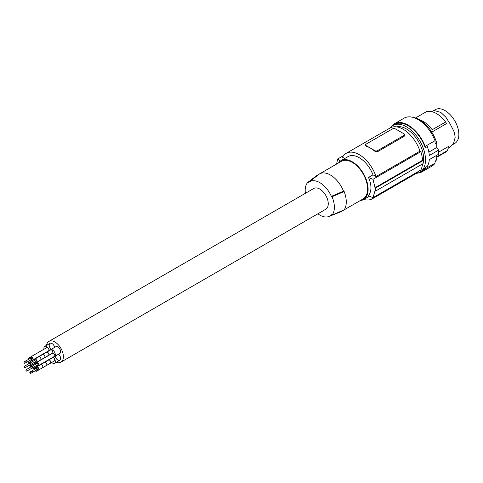<?xml version="1.0" encoding="UTF-8"?>
<svg xmlns="http://www.w3.org/2000/svg" width="483" height="483" viewBox="0 0 483 483"><rect width="100%" height="100%" fill="white"/><g stroke="black" fill="none" stroke-linecap="round" stroke-linejoin="round"><path stroke-width="0.72" d="M417.753 173.083A27.718 16.005 60 0 0 422.057 171.809A27.718 16.005 60 0 0 425.209 168.875L425.251 167.516A26.97 15.571 -120 0 1 421.683 171.163L419.914 172.183A26.97 15.571 -120 0 0 425.499 159.837A26.97 15.571 -120 0 0 413.726 132.692A26.97 15.571 -120 0 0 392.945 125.471A26.97 15.571 -120 0 0 390.161 127.941M425.209 168.875L435.008 163.218A27.718 16.005 60 0 1 431.862 166.152L422.057 171.809M391.085 126.89A27.718 16.005 60 0 1 394.339 123.799L404.138 118.142A27.718 16.005 60 0 1 435.008 140.716L435.098 143.735L436.686 142.817A26.221 15.142 60 0 0 413.279 117.454M435.008 163.218L435.098 160.302L436.686 159.384A26.221 15.142 60 0 1 435.044 161.98M425.251 167.516L427.37 166.291A26.97 15.571 -120 0 0 429.309 159.607L438.576 154.258A26.97 15.571 -120 0 0 438.661 152.242A26.97 15.571 -120 0 0 438.576 150.128L436.825 147.478L436.686 142.817M436.686 159.384L436.813 155.272M448.061 148.366L449.975 147.261L453.585 143.379L455.173 137.353L454.473 132.873L453.585 130.621L449.975 123.684L445.773 117.091L440.738 112.352L434.724 110.71L430.613 111.398M436.753 157.271L445.7 152.109L447.62 150.485L448.387 146.53L438.661 152.145M454.817 143.385L452.843 144.526L454.817 143.385A19.477 11.248 60 0 0 454.817 120.889A19.477 11.248 60 0 0 435.334 109.647L433.366 110.782L435.334 109.647M415.495 117.985L426.586 111.579C432.937 110.474 439.295 113.94 445.652 121.982L432.243 129.722L428.904 125.84L425.861 123.153L422.71 121.076L419.153 119.573M416.382 173.361A26.97 15.571 -120 0 0 419.914 172.183M423.048 163.616A24.349 14.055 -120 0 0 423.645 158.647A24.349 14.055 -120 0 0 414.317 135.711A24.349 14.055 -120 0 0 396.525 126.848M422.202 165.898A24.349 14.055 -120 0 0 423.036 163.659L375.659 191.008A131.11 75.698 0 0 1 375.013 190.773L373.009 197.65L420.85 170.028A27.344 15.788 60 0 0 422.468 163.985M438.576 150.128L429.309 155.484A26.97 15.571 -120 0 0 427.37 146.56L425.251 147.78L425.209 146.373L435.008 140.716M436.825 147.478L428.85 152.085M394.339 123.799A27.718 16.005 60 0 1 425.209 146.373M425.251 147.78A26.97 15.571 -120 0 0 394.714 124.445L392.945 125.471M445.652 121.982L446.521 123.606L431.772 132.125M432.243 129.722L431.428 132.318M447.62 150.485L436.765 156.806M344.723 158.496L342.501 157.216A26.221 15.142 60 0 1 346.142 153.352L390.113 127.971A26.221 15.142 60 0 1 419.975 151.173L376.009 176.561L373.015 174.834A22.478 12.975 -120 0 0 348.014 156.601L340.998 160.652A22.478 12.975 -120 0 0 338.492 162.964M423.048 163.652A28.092 16.223 60 0 0 423.048 160.591L422.516 160.284A27.344 15.788 -120 0 0 420.85 151.68L419.975 151.173M363.741 199.425A26.221 15.142 -120 0 0 372.363 198.773L416.334 173.385A26.221 15.142 -120 0 0 418.906 171.151M372.363 198.773A26.221 15.142 -120 0 0 374.935 196.539M373.015 174.834L368.481 177.454C371.765 184.941 371.765 191.057 368.481 195.802A131.11 75.698 0 0 0 373.009 197.65M346.142 153.352A26.221 15.142 60 0 1 376.009 176.561M368.481 177.454A131.11 75.698 0 0 0 373.009 179.302L420.85 151.68M422.516 160.284L375.013 187.712A131.11 75.698 0 0 0 375.659 187.953L375.659 191.008M375.013 187.712L373.009 179.302M423.048 160.591L375.659 187.953M377.531 151.71L404.144 136.339L404.567 134.618A1.872 1.081 0 0 0 404.017 133.857L395.275 128.81A1.872 1.081 180 0 0 392.631 128.81L366.138 144.103A1.872 1.081 0 0 0 365.595 144.864A1.872 1.081 0 0 0 366.138 145.631L370.509 148.154A26.221 15.142 60 0 1 374.88 151.282L377.531 151.71L377.531 150.678A1.872 1.081 180 0 1 374.88 150.678L370.509 148.154A26.221 15.142 60 0 0 366.138 146.234L366.138 145.631M365.595 144.864L365.601 145.842L366.138 146.234M404.017 136.417L404.017 135.385L377.531 150.678M404.017 135.385A1.872 1.081 0 0 0 404.567 134.618M340.34 161.074A131.11 75.698 180 0 1 337.756 158.943L336.53 164.099M343.57 155.586L337.756 158.943M360.221 200.596A22.478 12.975 -120 0 0 363.47 199.582L369.368 196.176L363.47 199.582A22.478 12.975 -120 0 0 363.47 173.626A22.478 12.975 -120 0 0 340.998 160.652L348.014 156.601M342.634 210.51A21.729 12.546 60 0 1 341.246 211.548L363.095 198.93A21.729 12.546 -120 0 0 367.599 188.986A21.729 12.546 -120 0 0 358.114 167.118A21.729 12.546 -120 0 0 341.372 161.298L319.517 173.916A21.729 12.546 60 0 1 343.528 191.147L344.144 191.503A22.478 12.975 60 0 1 344.144 209.857L332.026 215.092L331.386 214.724A19.888 11.483 60 0 1 328.826 216.505A19.888 11.483 60 0 1 317.844 213.812M341.246 211.548A21.729 12.546 60 0 1 340.261 212.025L328.826 216.505M343.528 191.147L331.386 196.37L332.026 196.738A20.636 11.912 60 0 1 332.026 215.092M344.144 191.503L332.026 196.738M305.395 193.321A20.636 11.912 60 0 1 307.55 182.61L308.184 182.979A19.888 11.483 60 0 1 309.017 182.194A19.888 11.483 60 0 1 331.386 196.37M56.306 362.238A11.984 6.919 -120 0 0 60.894 362.159L325.777 209.23A11.984 6.919 -120 0 0 327.619 199.624A11.984 6.919 -120 0 0 319.788 189.064A11.984 6.919 -120 0 0 313.793 188.467L48.91 341.396A11.984 6.919 -120 0 0 46.543 345.333M309.017 182.194L318.617 174.532A21.729 12.546 60 0 1 319.517 173.916M307.55 182.61L316.619 175.613L316.993 175.83M60.894 362.159A11.984 6.919 -120 0 0 62.736 352.554A11.984 6.919 -120 0 0 54.905 341.994A11.984 6.919 -120 0 0 48.91 341.396M54.657 347.38A3.93 2.27 -120 0 0 50.021 343.328A3.93 2.27 -120 0 0 51.21 349.366M49.399 350.628A3.93 2.27 -120 0 0 47.455 347.144A3.93 2.27 -120 0 0 44.726 346.383L50.021 343.328L44.726 346.383A3.93 2.27 -120 0 0 44.031 349.203M53.794 356.744A3.93 2.27 -120 0 0 54.482 356.563L59.783 353.502A3.93 2.27 -120 0 0 59.783 348.961A3.93 2.27 -120 0 0 55.847 346.691L50.552 349.746A3.93 2.27 -120 0 0 50.045 350.26M55.147 356.182A3.93 2.27 -120 0 0 59.783 360.233L59.783 360.233A3.93 2.27 -120 0 0 58.594 354.19M46.652 351.932L42.679 354.226A1.835 1.063 -120 0 0 42.685 354.22L42.679 354.226A1.835 1.063 -120 0 0 42.679 354.226L46.652 351.932A1.835 1.063 -120 0 0 46.658 351.932M31.323 359.575A1.835 1.063 -120 0 0 32.669 360.004L48.566 350.827A1.835 1.063 -120 0 0 48.566 348.708A1.835 1.063 -120 0 0 46.73 347.651L30.834 356.828A1.835 1.063 -120 0 0 30.532 358.211M34.734 358.815L38.706 356.52A1.835 1.063 -120 0 0 38.712 356.514L34.734 358.815A1.835 1.063 -120 0 0 34.74 358.809A1.835 1.063 -120 0 1 34.728 358.815M29.421 360.674A1.817 1.051 -120 0 0 30.749 361.091L32.53 360.064L30.749 361.091A1.817 1.051 -120 0 0 30.749 358.996A1.817 1.051 -120 0 0 28.932 357.945A1.817 1.051 -120 0 0 28.63 359.304M30.713 356.919L28.932 357.945L30.713 356.919M30.236 360.203L30.236 360.203A0.791 0.459 -120 0 0 30.242 360.203L24.941 363.264A0.791 0.459 -120 0 0 24.941 362.347A0.791 0.459 -120 0 0 24.15 361.894A0.791 0.459 -120 0 0 24.15 362.805A0.791 0.459 -120 0 0 24.941 363.264M26.058 360.789L24.15 361.894L26.058 360.789A0.791 0.459 -120 0 0 26.058 361.701A0.791 0.459 -120 0 0 26.849 362.159A0.791 0.459 -120 0 0 26.849 361.248A0.791 0.459 -120 0 0 26.058 360.789L31.359 357.728A0.791 0.459 -120 0 0 31.359 358.646A0.791 0.459 -120 0 0 32.15 359.098L32.15 359.098A0.791 0.459 -120 0 0 32.15 358.187A0.791 0.459 -120 0 0 31.359 357.728L26.058 360.789M48.566 350.827L32.669 360.004A1.835 1.063 -120 0 0 32.669 357.885A1.835 1.063 -120 0 0 30.834 356.828L46.73 347.651M32.15 359.098L26.849 362.159M45.456 352.928A3.93 2.27 -120 0 0 44.726 353.115A3.93 2.27 -120 0 0 44.219 353.622M47.962 360.113A3.93 2.27 -120 0 0 48.656 359.926A3.93 2.27 -120 0 0 49.163 359.418M44.955 353.218A1.835 1.063 -120 0 0 44.816 353.278L42.709 354.492M29.409 365.202A1.835 1.063 -120 0 0 30.761 365.631L46.652 356.454A1.835 1.063 -120 0 0 46.773 356.363M44.599 362.051A1.835 1.063 -120 0 1 44.593 362.057A1.835 1.063 -120 0 0 44.593 362.057L48.566 359.763A1.835 1.063 -120 0 0 48.572 359.757M30.278 362.878A1.835 1.063 -120 0 0 28.926 362.449A1.835 1.063 -120 0 0 28.618 363.832M29.813 363.379A0.791 0.459 -120 0 0 29.445 363.355L24.15 366.416A0.791 0.459 -120 0 0 24.15 367.328A0.791 0.459 -120 0 0 24.941 367.786A0.791 0.459 -120 0 0 24.941 366.869A0.791 0.459 -120 0 0 24.15 366.416M24.941 367.786L30.236 364.725A0.791 0.459 -120 0 0 30.399 364.399M30.761 365.631A1.835 1.063 -120 0 0 31.069 364.248M36.503 366.706A1.835 1.063 -120 0 0 36.642 366.645L40.62 364.351A1.835 1.063 -120 0 0 40.626 364.345M36.159 363.892A1.835 1.063 -120 0 0 34.806 363.47A1.835 1.063 -120 0 0 34.685 363.56M36.147 363.898A1.817 1.051 -120 0 0 34.818 363.482L30.846 365.776A1.817 1.051 -120 0 0 30.538 367.14M31.329 368.505A1.817 1.051 -120 0 0 32.663 368.921L36.636 366.627A1.817 1.051 -120 0 0 36.937 365.269A1.835 1.063 -120 0 1 36.642 366.645M32.174 366.192A1.817 1.051 -120 0 0 30.846 365.776M31.727 366.688A0.791 0.459 -120 0 0 31.359 366.663L26.058 369.724A0.791 0.459 -120 0 0 26.058 370.636A0.791 0.459 -120 0 0 26.849 371.095A0.791 0.459 -120 0 0 26.849 370.183A0.791 0.459 -120 0 0 26.058 369.724M26.849 371.095L32.15 368.034A0.791 0.459 -120 0 0 32.313 367.708M32.663 368.921A1.817 1.051 -120 0 0 32.965 367.563M54.482 356.563A3.93 2.27 -120 0 0 54.482 352.022A3.93 2.27 -120 0 0 50.552 349.746M48.366 355.446A1.835 1.063 -120 0 0 48.505 355.385L52.484 353.091A1.835 1.063 -120 0 0 52.484 350.972A1.835 1.063 -120 0 0 50.649 349.909L46.67 352.204A1.835 1.063 -120 0 0 46.549 352.294M37.149 365.148A1.835 1.063 -120 0 0 38.501 365.577L54.392 356.4A1.835 1.063 -120 0 0 54.392 354.28A1.835 1.063 -120 0 0 52.556 353.218L36.666 362.395A1.835 1.063 -120 0 0 36.358 363.777M48.505 355.385A1.835 1.063 -120 0 0 48.505 353.266A1.835 1.063 -120 0 0 46.67 352.204M44.653 357.589L48.499 355.367A1.817 1.051 -120 0 0 48.499 353.272A1.817 1.051 -120 0 0 46.682 352.222L42.842 354.437M40.421 360.034A1.835 1.063 -120 0 0 40.56 359.974L44.533 357.68A1.835 1.063 -120 0 0 44.533 355.56A1.835 1.063 -120 0 0 42.697 354.498L38.725 356.792A1.835 1.063 -120 0 0 38.604 356.883M40.56 359.974A1.835 1.063 -120 0 0 40.56 357.855A1.835 1.063 -120 0 0 38.725 356.792L28.926 362.449M35.247 361.833A1.817 1.051 -120 0 0 36.581 362.25L40.554 359.956A1.817 1.051 -120 0 0 40.554 357.861A1.817 1.051 -120 0 0 38.737 356.81L34.764 359.104A1.817 1.051 -120 0 0 34.456 360.463M36.581 362.25A1.817 1.051 -120 0 0 36.581 360.155A1.817 1.051 -120 0 0 34.764 359.104M30.767 364.417L36.068 361.362A0.791 0.459 -120 0 0 36.068 360.451A0.791 0.459 -120 0 0 35.277 359.992L29.976 363.053A0.791 0.459 -120 0 0 29.976 363.965A0.791 0.459 -120 0 0 30.767 364.417A0.791 0.459 -120 0 0 30.767 363.506A0.791 0.459 -120 0 0 29.976 363.053M38.501 365.577A1.835 1.063 -120 0 0 38.501 363.457A1.835 1.063 -120 0 0 36.666 362.395M32.681 367.732L37.976 364.671A0.791 0.459 -120 0 0 37.976 363.759A0.791 0.459 -120 0 0 37.185 363.301L31.89 366.362A0.791 0.459 -120 0 0 31.89 367.273A0.791 0.459 -120 0 0 32.681 367.732A0.791 0.459 -120 0 0 32.681 366.814A0.791 0.459 -120 0 0 31.89 366.362M51.699 362.479A3.93 2.27 -120 0 0 54.482 363.288A3.93 2.27 -120 0 0 55.195 360.541A3.93 2.27 -120 0 0 53.148 357.118M59.783 360.233L54.482 363.288M35.235 370.775A1.835 1.063 -120 0 0 36.587 371.204L52.484 362.027A1.835 1.063 -120 0 0 52.484 362.021M50.28 363.276A1.835 1.063 -120 0 0 50.419 363.216L54.392 360.922A1.835 1.063 -120 0 0 54.392 358.803A1.835 1.063 -120 0 0 52.556 357.746L34.752 368.022A1.835 1.063 -120 0 0 34.444 369.404M52.484 362.027L36.587 371.204A1.835 1.063 -120 0 0 36.587 369.084A1.835 1.063 -120 0 0 34.752 368.022L40.632 364.629A1.835 1.063 -120 0 0 40.518 364.719M30.767 373.353A0.791 0.459 -120 0 0 30.767 372.441A0.791 0.459 -120 0 0 29.976 371.982L31.89 370.884A0.791 0.459 -120 0 0 31.89 371.795A0.791 0.459 -120 0 0 32.681 372.254A0.791 0.459 -120 0 0 32.681 371.336A0.791 0.459 -120 0 0 31.89 370.884L37.185 367.823A0.791 0.459 -120 0 0 37.185 368.734A0.791 0.459 -120 0 0 37.976 369.193A0.791 0.459 -120 0 0 37.976 368.281A0.791 0.459 -120 0 0 37.185 367.823L29.976 371.982A0.791 0.459 -120 0 0 29.976 372.9A0.791 0.459 -120 0 0 30.767 373.353L36.068 370.298A0.791 0.459 -120 0 0 36.068 370.298L36.068 370.298A0.791 0.459 -120 0 0 36.068 370.292M54.392 360.922L50.419 363.216A1.835 1.063 -120 0 0 50.419 361.097A1.835 1.063 -120 0 0 48.584 360.034A1.835 1.063 -120 0 0 48.463 360.131M50.407 363.198L46.567 365.42L50.407 363.198A1.817 1.051 -120 0 0 50.407 361.103A1.817 1.051 -120 0 0 48.59 360.052L44.75 362.274L48.59 360.052M52.556 357.746L36.672 366.935A1.817 1.051 -120 0 0 36.37 368.294M42.329 367.865A1.835 1.063 -120 0 0 42.474 367.805L46.446 365.51A1.835 1.063 -120 0 0 46.446 363.391A1.835 1.063 -120 0 0 44.611 362.328M46.446 365.51L42.474 367.805A1.835 1.063 -120 0 0 42.474 365.685A1.835 1.063 -120 0 0 40.638 364.623L36.672 366.935A1.817 1.051 -120 0 1 38.489 367.986A1.817 1.051 -120 0 1 38.489 370.081L42.462 367.786A1.817 1.051 -120 0 0 42.462 365.691A1.817 1.051 -120 0 0 40.644 364.641M37.161 369.664A1.817 1.051 -120 0 0 38.489 370.081L42.462 367.786M37.976 369.193L32.681 372.254M374.88 151.282L374.88 150.678M45.915 352.427L44.726 353.115M36.654 362.401L34.806 363.47M49.846 359.237L48.656 359.926"/></g></svg>
